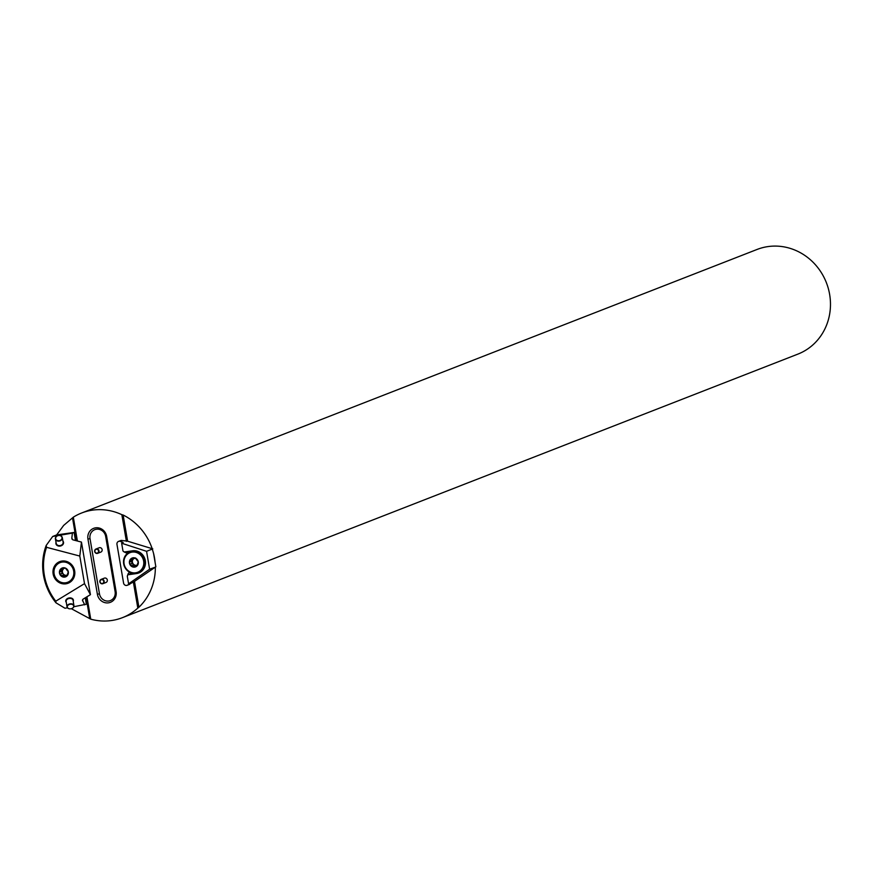 <?xml version="1.0" encoding="UTF-8"?>
<svg xmlns="http://www.w3.org/2000/svg" width="870" height="870" viewBox="0 0 870 870"><rect width="100%" height="100%" fill="white"/><g stroke="black" fill="none" stroke-linecap="round" stroke-linejoin="round"><path stroke-width="1.3" d="M122.3 540.553L120.245 541.357A2.806 2.621 -111.3 0 0 118.548 541.401L120.604 540.596A2.806 2.621 -111.3 0 1 122.3 540.553L127.183 541.075L152.185 548.687A56.169 52.505 -111.3 0 0 123.138 515.029L121.843 514.681A56.169 52.505 -111.3 0 0 81.606 513.006L757.052 249.462A56.169 52.505 68.7 0 1 826.391 282.706A56.169 52.505 68.7 0 1 797.888 354.112L122.442 617.656A56.169 52.505 -111.3 0 0 137.819 608.086L138.906 607.249A56.169 52.505 -111.3 0 0 155.338 567.142L149.618 569.219L128.586 583.813L127.346 576.571A1.686 1.577 -111.3 0 1 128.292 574.776L129.739 574.211A1.686 1.577 68.7 0 1 130.065 574.124L128.629 574.689A1.686 1.577 -111.3 0 0 128.292 574.776M71.329 608.695L90.752 619.168A56.169 52.505 -111.3 0 0 111.458 620.538A56.169 52.505 -111.3 0 0 122.442 617.656M81.606 513.006A56.169 52.505 -111.3 0 0 73.319 517.182L63.651 525.426L56.67 534.919M155.088 562.314A56.169 52.505 -111.3 0 0 153.555 553.353L155.85 566.783M61.248 561.183A11.582 10.832 -111.3 0 0 60.367 561.759M68.534 582.693A11.582 10.832 -111.3 0 0 69.578 582.519M73.852 606.716L86.358 604.215L85.271 597.81M75.472 540.52L74.091 532.451L56.626 534.93L52.7 536.464L46.186 545.457A56.169 52.505 68.7 0 0 55.995 602.823L64.967 608.228L67.458 607.804M81.454 542.086L90.436 594.656L84.51 583.639L79.801 556.06L81.454 542.086L72.775 539.802L71.819 538.138L71.982 539.106M74.091 532.451L72.417 533.103L71.819 538.138M52.7 536.464L57.964 535.561M58.834 535.42L72.417 533.103M82.4 600.05L84.684 604.867M82.552 600.898L82.933 599.234L90.436 594.656M84.51 583.639L55.767 601.181A54.766 51.199 68.7 0 1 46.556 547.317L46.186 545.457M55.995 602.823L55.767 601.181M46.556 547.317L79.801 556.06M61.955 561.052A11.582 10.832 -111.3 0 0 59.693 561.65A11.582 10.832 -111.3 0 0 53.809 576.375A11.582 10.832 -111.3 0 0 68.11 583.237A11.582 10.832 -111.3 0 0 74.385 569.687A11.582 10.832 -111.3 0 0 61.955 561.052M69.622 604.367A3.23 2.295 170.9 0 0 68.295 608.369A3.23 2.295 170.9 0 0 73.635 606.825A3.23 2.295 170.9 0 0 69.622 604.367M69.513 603.987A3.513 2.501 -9.1 0 1 73.95 605.77A3.513 2.501 -9.1 0 1 70.883 608.793A3.513 2.501 -9.1 0 1 67.023 606.879A3.513 2.501 -9.1 0 1 69.513 603.987M58.323 535.55A3.23 2.621 -10.4 0 0 56.322 539.922A3.23 2.621 -10.4 0 0 61.824 538.878A3.23 2.621 -10.4 0 0 58.323 535.55M58.312 535.485A3.513 2.849 169.6 0 1 62.303 537.638A3.513 2.849 169.6 0 1 59.367 541.075A3.513 2.849 169.6 0 1 55.397 538.911A3.513 2.849 169.6 0 1 58.312 535.485M90.752 619.168L86.935 596.787M77.397 541.02L73.319 517.182M72.504 517.846L76.419 540.759M86.086 597.309L89.708 618.505M99.463 593.829L90.023 538.628A8.428 7.873 68.7 0 1 96.439 529.232A8.428 7.873 68.7 0 1 105.672 536.409L115.112 591.611A8.428 7.873 68.7 0 1 108.706 601.007A8.428 7.873 68.7 0 1 99.463 593.829L97.386 594.264A10.07 9.418 -111.3 0 0 108.435 602.834A10.07 9.418 -111.3 0 0 116.102 591.611L106.662 536.399A10.07 9.418 -111.3 0 0 95.613 527.829A10.07 9.418 -111.3 0 0 87.946 539.063L97.386 594.264M95.994 549.003A2.316 2.164 68.7 0 1 98.854 550.373A2.316 2.164 68.7 0 1 97.222 553.44A2.316 2.164 68.7 0 1 95.994 549.003L99.126 547.785A2.316 2.164 68.7 0 1 102.073 549.394A2.316 2.164 68.7 0 1 100.365 552.222M101.181 579.366L104.324 578.148A2.316 2.164 68.7 0 1 107.26 579.757A2.316 2.164 68.7 0 1 106.01 582.465L102.867 583.683A2.316 2.164 68.7 0 1 100.006 582.313A2.316 2.164 68.7 0 1 101.355 579.311A2.316 2.164 68.7 0 1 102.867 583.683M137.819 608.086L133.349 581.954M126.411 541.379L121.843 514.681M123.138 515.029L127.618 541.216M134.491 581.399L138.906 607.249M101.344 579.692A1.968 1.838 -111.3 0 0 100.67 582.954A1.968 1.838 -111.3 0 0 103.726 582.063A1.968 1.838 -111.3 0 0 101.344 579.692M118.548 541.401A2.806 2.621 -111.3 0 0 116.961 544.381L123.573 583.052A2.806 2.621 -111.3 0 0 127.705 585.031L134.121 581.649L155.338 567.142M144.54 560.889A11.234 10.505 68.7 0 1 138.189 572.83A11.234 10.505 68.7 0 1 124.323 566.185A11.234 10.505 68.7 0 1 130.022 551.895A11.234 10.505 68.7 0 1 144.54 560.889M132.088 551.091L133.056 550.743M141.234 571.601A11.234 10.505 68.7 0 1 140.429 571.96L138.189 572.83M143.648 561.063A10.527 9.842 -111.3 0 0 127.444 554.19A10.527 9.842 -111.3 0 0 130.511 572.112A10.527 9.842 -111.3 0 0 143.648 561.063M134.35 566.065L133.534 565.032L131.685 565.761L129.467 563.086A4.742 4.437 68.7 0 1 135.383 558.105A4.742 4.437 68.7 0 1 136.764 566.185A4.742 4.437 68.7 0 1 129.467 563.086L129.945 561.879L132.555 560.313L132.512 559.127L130.652 559.856L129.782 561.9M131.685 565.761L132.36 566.805L136.764 566.185L138.276 561.835L135.383 558.105L130.978 558.736L130.652 559.856L132.425 558.649M132.24 558.518L130.978 558.736M134.991 557.975L133.871 558.66L135.633 557.975M137.155 565.75L135.677 566.326L136.764 566.185M132.36 566.805L133.632 566.62M133.643 566.587L136.438 565.304A3.676 3.436 -111.3 0 0 137.319 565.054M133.534 565.032L132.207 563.314L130.282 564.064M132.12 563.347L131.522 561.291M130.25 561.77L131.946 561.128M137.319 565.402L136.438 565.304A3.676 3.436 -111.3 0 1 132.555 560.313A3.676 3.436 68.7 0 1 133.697 558.714M133.523 565.054L131.664 565.783M132.207 563.314L130.348 564.043M120.245 541.357L123.17 542.565L121.648 543.239L122.887 550.482A1.686 1.577 -111.3 0 0 124.736 551.917L132.621 550.797A11.582 10.832 -111.3 0 1 145.051 559.432A11.582 10.832 -111.3 0 1 138.776 572.971A11.582 10.832 -111.3 0 1 136.514 573.569L128.629 574.689M127.705 585.031L129.151 584.031M129.76 584.227A2.806 2.621 68.7 0 1 128.695 584.64M152.185 548.687L153.555 553.353M121.648 543.239L146.562 551.308L149.618 569.219M152.794 548.883L146.562 551.308M97.048 553.135A1.968 1.838 -111.3 0 0 98.136 550.014A1.968 1.838 -111.3 0 0 94.971 550.471A1.968 1.838 -111.3 0 0 97.048 553.135M73.678 571.046A10.527 9.842 -111.3 0 0 57.474 564.173A10.527 9.842 -111.3 0 0 60.541 582.095A10.527 9.842 -111.3 0 0 73.678 571.046M64.38 576.049L63.564 575.016L61.716 575.744L59.497 573.069A4.742 4.437 68.7 0 1 65.413 568.088A4.742 4.437 68.7 0 1 66.794 576.168A4.742 4.437 68.7 0 1 59.497 573.069L59.976 571.862L62.586 570.296A3.676 3.436 68.7 0 1 63.727 568.697M74.559 570.872A11.234 10.505 68.7 0 1 68.219 582.813A11.234 10.505 68.7 0 1 54.353 576.168A11.234 10.505 68.7 0 1 60.052 561.879A11.234 10.505 68.7 0 1 74.559 570.872M61.716 575.744L62.39 576.788L66.794 576.168L68.306 571.818L65.413 568.088L61.009 568.719L60.008 571.862M62.27 568.501L61.009 568.719M67.175 575.733L65.707 576.31L66.794 576.168M62.39 576.788L66.468 575.287A3.676 3.436 -111.3 0 0 67.349 575.037M62.564 569.132L60.704 569.85L62.542 569.111L62.586 570.296A3.676 3.436 -111.3 0 0 63.205 573.906L62.238 573.297L60.313 574.048M61.694 575.766L63.553 575.037L63.205 573.906A3.676 3.436 -111.3 0 0 66.468 575.287L67.349 575.385M62.151 573.33L61.552 571.275M60.28 571.753L61.977 571.111M66.294 602.366A3.861 2.751 -9.1 0 1 69.143 597.962A3.861 2.751 -9.1 0 1 73.221 601.246M62.934 541.053A3.861 3.132 169.6 0 1 60.313 546.045A3.861 3.132 169.6 0 1 56.028 542.325M73.95 605.77L73.08 600.365A3.513 2.501 170.9 0 0 68.643 598.582A3.513 2.501 170.9 0 0 66.153 601.475L67.023 606.879M55.397 538.911L56.224 543.402A3.513 2.849 -10.4 0 0 60.215 545.566A3.513 2.849 -10.4 0 0 63.129 542.14L62.303 537.638M87.946 539.063L90.023 538.628M105.672 536.409L106.662 536.399M115.112 591.611L116.102 591.611M137.177 565.707L135.666 566.305M139.483 572.667A11.582 10.832 68.7 0 1 137.949 573.004L137.482 573.08M138.232 572.525A1.686 0.587 -98.1 0 1 137.949 573.004L136.514 573.569M134.458 573.504L130.065 574.124A1.686 0.587 -98.1 0 0 130.391 572.612M126.628 551.645A1.686 0.587 -98.1 0 1 127.009 552.798A3.371 3.154 68.7 0 1 124.388 551.928M128.651 552.559L127.009 552.798M127.738 575.168A3.371 3.154 68.7 0 1 129.869 572.362M122.137 543.043L121.941 541.901M62.238 573.297L60.378 574.026M67.207 575.701L65.696 576.288M132.36 550.982L130.022 551.895M129.249 584.499L127.194 585.303M97.679 553.32L100.811 552.102M62.281 561.009L60.052 561.879M70.448 581.943L68.219 582.813"/></g></svg>
